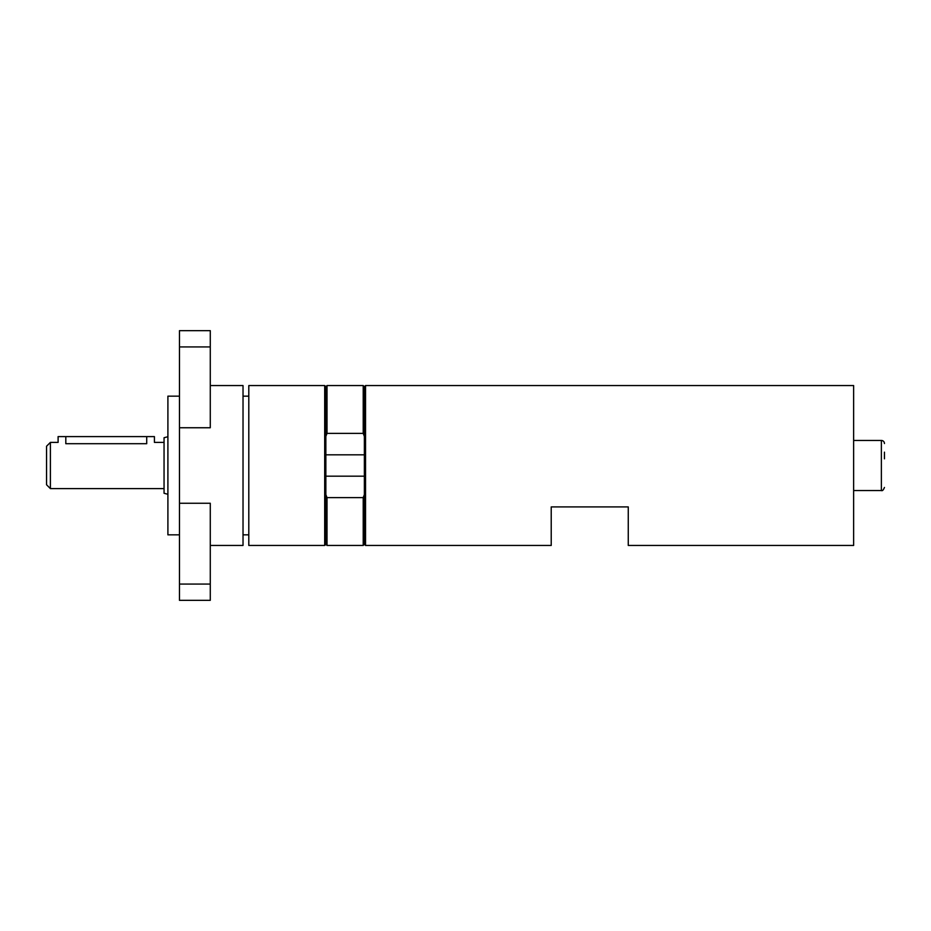 <?xml version="1.0" encoding="UTF-8"?>
<svg xmlns="http://www.w3.org/2000/svg" width="931" height="931" viewBox="0 0 931 931"><rect width="100%" height="100%" fill="white"/><g stroke="black" fill="none" stroke-linecap="round" stroke-linejoin="round"><path stroke-width="1.4" d="M325.85 454.828L364.37 454.828M364.37 476.172L325.85 476.172M324.698 385.562L324.698 545.438L248.798 545.438L248.798 385.562L324.698 385.562L325.85 386.714L325.85 544.286L327.002 545.438L363.218 545.438L363.218 497.631L327.002 497.631L325.85 494.64M325.85 436.36L327.002 433.369L363.218 433.369L364.37 436.36L364.37 494.64L363.218 497.631M884.45 458.832L884.45 452.152M853.634 490.544L881.366 490.544L881.366 440.456A3.084 3.084 0 0 1 884.45 443.54M853.634 385.562L853.634 545.438L628.262 545.438L628.262 506.918L551.222 506.918L551.222 545.438L365.534 545.438L365.534 385.562L853.634 385.562M364.37 494.64L364.37 544.286L365.534 545.438M365.534 385.562L364.37 386.714L364.37 436.36M327.002 497.631L327.002 545.438M364.37 386.714L363.218 385.562L363.218 433.369M325.85 386.714L327.002 385.562L327.002 433.369M179.462 396.152L167.906 396.152L167.906 534.848L179.462 534.848M210.278 385.562L243.026 385.562L243.026 545.438L210.278 545.438M179.462 427.748L210.278 427.748L210.278 330.668L179.462 330.668L179.462 503.252L210.278 503.252L210.278 600.332L179.462 600.332L179.462 503.252M50.402 442.388L50.402 488.612L46.55 484.76L46.55 446.24L50.402 442.388L58.106 442.388L58.106 436.604L154.418 436.604L154.418 442.388L164.054 442.388M65.81 436.604L65.81 443.703C55.872 442.26 55.872 442.26 65.81 443.703L146.714 443.703C156.652 442.26 156.652 442.26 146.714 443.703L146.714 436.604M167.906 436.709L164.054 437.733L164.054 493.267L167.906 494.291M179.462 584.074L210.278 584.074M179.462 346.926L210.278 346.926M881.366 440.456L853.634 440.456M881.366 490.544C882.367 491.091 883.391 490.067 884.45 487.46M364.37 544.286L363.218 545.438M325.85 544.286L324.698 545.438M327.002 385.562L363.218 385.562M248.798 396.152L243.026 396.152M248.798 534.848L243.026 534.848M50.402 488.612L164.054 488.612"/></g></svg>
